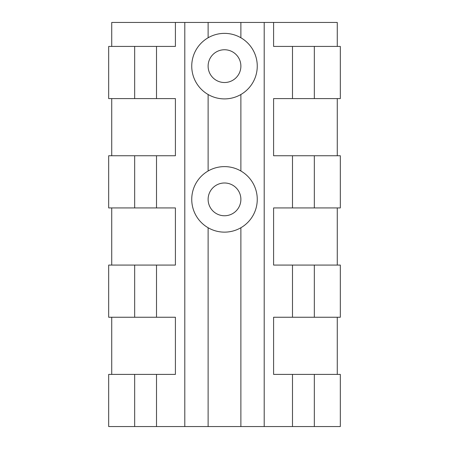 <?xml version="1.0" encoding="UTF-8"?>
<svg xmlns="http://www.w3.org/2000/svg" width="449" height="449" viewBox="0 0 449 449"><rect width="100%" height="100%" fill="white"/><g stroke="black" fill="none" stroke-linecap="round" stroke-linejoin="round"><path stroke-width="0.67" d="M208.117 94.509A32.766 32.766 0 0 0 240.883 94.509A32.766 32.766 0 0 0 224.5 33.372A32.766 32.766 0 0 0 208.117 94.509L208.117 171.002A32.766 32.766 0 0 0 224.5 232.139A32.766 32.766 0 0 0 240.883 171.002A32.766 32.766 0 0 0 208.117 171.002M224.5 182.99A16.383 16.383 0 0 0 208.117 199.373A16.383 16.383 0 0 0 224.5 215.761A16.383 16.383 0 0 0 240.883 199.373A16.383 16.383 0 0 0 224.5 182.99M224.5 49.749A16.383 16.383 0 0 0 208.117 66.138A16.383 16.383 0 0 0 224.5 82.521A16.383 16.383 0 0 0 240.883 66.138A16.383 16.383 0 0 0 224.5 49.749M156.51 374.399L156.51 426.55L108.68 426.55L108.68 374.399L175.407 374.399L175.407 317.252L156.51 317.252L156.51 265.073L175.407 265.073L175.407 207.926L156.51 207.926L156.51 155.747L175.407 155.747L175.407 98.6L108.68 98.6L108.68 46.421L156.51 46.421L156.51 98.6M134.666 374.399L134.666 426.55M134.666 155.747L134.666 207.926L108.68 207.926L108.68 155.747L156.51 155.747M134.666 207.926L156.51 207.926M134.666 265.073L134.666 317.252L108.68 317.252L108.68 265.073L156.51 265.073M134.666 317.252L156.51 317.252M156.51 46.421L175.407 46.421L175.407 22.45L337.266 22.45L337.266 46.421M111.734 46.421L111.734 22.45L175.407 22.45M111.734 98.6L111.734 155.747M111.734 207.926L111.734 265.073M111.734 317.252L111.734 374.399M273.593 22.45L273.593 46.421L292.49 46.421L292.49 98.6L314.334 98.6L314.334 46.421L340.32 46.421L340.32 98.6L314.334 98.6M292.49 46.421L314.334 46.421M314.334 374.399L340.32 374.399L340.32 426.55L292.49 426.55L292.49 374.399L314.334 374.399L314.334 426.55M340.32 207.926L314.334 207.926L314.334 155.747L340.32 155.747L340.32 207.926M292.49 98.6L273.593 98.6L273.593 155.747L292.49 155.747L292.49 207.926L314.334 207.926M292.49 155.747L314.334 155.747M134.666 46.421L134.666 98.6M156.51 426.55L292.49 426.55M340.32 317.252L314.334 317.252L314.334 265.073L340.32 265.073L340.32 317.252M292.49 207.926L273.593 207.926L273.593 265.073L292.49 265.073L292.49 317.252L314.334 317.252M292.49 265.073L314.334 265.073M337.266 155.747L337.266 98.6M337.266 265.073L337.266 207.926M337.266 374.399L337.266 317.252M292.49 317.252L273.593 317.252L273.593 374.399L292.49 374.399M208.117 227.75L208.117 426.55M208.117 22.45L208.117 37.761M184.797 22.45L184.797 426.55M240.883 227.75L240.883 426.55M264.203 22.45L264.203 426.55M240.883 22.45L240.883 37.761M240.883 94.509L240.883 171.002"/></g></svg>
